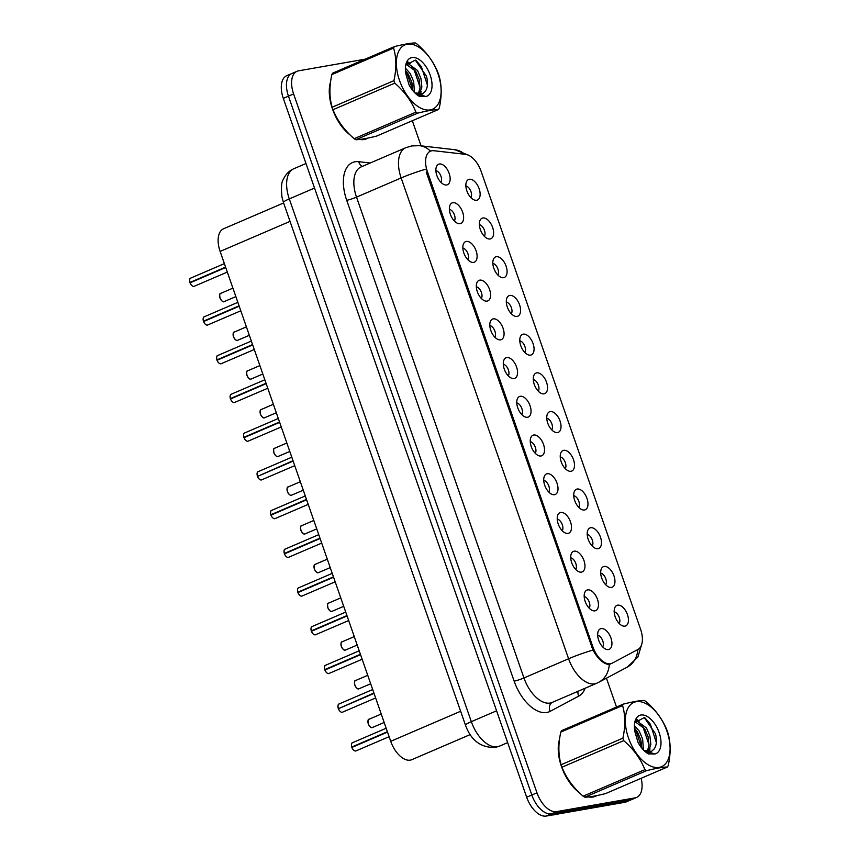 <?xml version="1.0" encoding="UTF-8"?>
<svg xmlns="http://www.w3.org/2000/svg" width="859" height="859" viewBox="0 0 859 859"><rect width="100%" height="100%" fill="white"/><g stroke="black" fill="none" stroke-linecap="round" stroke-linejoin="round"><path stroke-width="1.29" d="M604.167 566.457A11.167 6.11 -113.3 0 1 613.96 575.863A11.167 6.11 -113.3 0 1 611.468 587.427A11.167 6.11 -113.3 0 1 609.675 587.32A11.167 6.11 -113.3 0 1 602.202 579.353A11.167 6.11 -113.3 0 1 601.558 568.454A11.167 6.11 -113.3 0 1 604.167 566.457M605.702 584.754A6.7 3.672 66.7 0 0 605.466 577.957A6.7 3.672 66.7 0 0 600.688 573.114M590.691 527.737A11.167 6.11 -113.3 0 1 600.473 537.154A11.167 6.11 -113.3 0 1 597.993 548.708A11.167 6.11 -113.3 0 1 596.189 548.6A11.167 6.11 -113.3 0 1 588.716 540.644A11.167 6.11 -113.3 0 1 588.071 529.735A11.167 6.11 -113.3 0 1 590.691 527.737M592.216 546.034A6.7 3.672 66.7 0 0 591.98 539.237A6.7 3.672 66.7 0 0 587.212 534.395M577.205 489.018A11.167 6.11 -113.3 0 1 586.987 498.435A11.167 6.11 -113.3 0 1 584.507 509.988A11.167 6.11 -113.3 0 1 582.703 509.892A11.167 6.11 -113.3 0 1 575.24 501.924A11.167 6.11 -113.3 0 1 574.596 491.026A11.167 6.11 -113.3 0 1 577.205 489.018M578.73 507.315A6.7 3.672 66.7 0 0 578.504 500.518A6.7 3.672 66.7 0 0 573.726 495.675M563.719 450.309A11.167 6.11 -113.3 0 1 573.511 459.715A11.167 6.11 -113.3 0 1 571.02 471.269A11.167 6.11 -113.3 0 1 569.227 471.172A11.167 6.11 -113.3 0 1 561.754 463.205A11.167 6.11 -113.3 0 1 561.11 452.306A11.167 6.11 -113.3 0 1 563.719 450.309M565.243 468.595A6.7 3.672 66.7 0 0 565.018 461.798A6.7 3.672 66.7 0 0 560.24 456.956M550.243 411.59A11.167 6.11 -113.3 0 1 560.025 420.996A11.167 6.11 -113.3 0 1 557.545 432.56A11.167 6.11 -113.3 0 1 555.741 432.453A11.167 6.11 -113.3 0 1 548.267 424.486A11.167 6.11 -113.3 0 1 547.623 413.587A11.167 6.11 -113.3 0 1 550.243 411.59M551.768 429.876A6.7 3.672 66.7 0 0 551.532 423.079A6.7 3.672 66.7 0 0 546.764 418.236M536.757 372.87A11.167 6.11 -113.3 0 1 546.539 382.276A11.167 6.11 -113.3 0 1 544.058 393.841A11.167 6.11 -113.3 0 1 542.254 393.733A11.167 6.11 -113.3 0 1 534.792 385.766A11.167 6.11 -113.3 0 1 534.148 374.868A11.167 6.11 -113.3 0 1 536.757 372.87M538.282 391.167A6.7 3.672 66.7 0 0 538.056 384.37A6.7 3.672 66.7 0 0 533.278 379.528M523.271 334.151A11.167 6.11 -113.3 0 1 533.063 343.568A11.167 6.11 -113.3 0 1 530.572 355.121A11.167 6.11 -113.3 0 1 528.779 355.025A11.167 6.11 -113.3 0 1 521.306 347.057A11.167 6.11 -113.3 0 1 520.661 336.148A11.167 6.11 -113.3 0 1 523.271 334.151M524.795 352.448A6.7 3.672 66.7 0 0 524.57 345.651A6.7 3.672 66.7 0 0 519.792 340.808M509.795 295.442A11.167 6.11 -113.3 0 1 519.577 304.848A11.167 6.11 -113.3 0 1 517.097 316.402A11.167 6.11 -113.3 0 1 515.293 316.305A11.167 6.11 -113.3 0 1 507.819 308.338A11.167 6.11 -113.3 0 1 507.175 297.439A11.167 6.11 -113.3 0 1 509.795 295.442M511.32 313.728A6.7 3.672 66.7 0 0 511.084 306.931A6.7 3.672 66.7 0 0 506.316 302.089M496.309 256.723A11.167 6.11 -113.3 0 1 506.091 266.129A11.167 6.11 -113.3 0 1 503.61 277.682A11.167 6.11 -113.3 0 1 501.806 277.586A11.167 6.11 -113.3 0 1 494.344 269.619A11.167 6.11 -113.3 0 1 493.7 258.72A11.167 6.11 -113.3 0 1 496.309 256.723M497.833 275.009A6.7 3.672 66.7 0 0 497.608 268.212A6.7 3.672 66.7 0 0 492.83 263.369M482.822 218.003A11.167 6.11 -113.3 0 1 492.615 227.41A11.167 6.11 -113.3 0 1 490.124 238.974A11.167 6.11 -113.3 0 1 488.331 238.866A11.167 6.11 -113.3 0 1 480.857 230.899A11.167 6.11 -113.3 0 1 480.213 220.001A11.167 6.11 -113.3 0 1 482.822 218.003M484.347 236.289A6.7 3.672 66.7 0 0 484.122 229.493A6.7 3.672 66.7 0 0 479.343 224.661M469.347 179.284A11.167 6.11 -113.3 0 1 479.129 188.69A11.167 6.11 -113.3 0 1 476.648 200.254A11.167 6.11 -113.3 0 1 474.844 200.147A11.167 6.11 -113.3 0 1 467.371 192.18A11.167 6.11 -113.3 0 1 466.727 181.281A11.167 6.11 -113.3 0 1 469.347 179.284M470.872 197.581A6.7 3.672 66.7 0 0 470.635 190.784A6.7 3.672 66.7 0 0 465.868 185.941M617.653 605.176A11.167 6.11 -113.3 0 1 627.446 614.582A11.167 6.11 -113.3 0 1 624.955 626.136A11.167 6.11 -113.3 0 1 623.151 626.039A11.167 6.11 -113.3 0 1 615.688 618.072A11.167 6.11 -113.3 0 1 615.044 607.173A11.167 6.11 -113.3 0 1 617.653 605.176M619.178 623.462A6.7 3.672 66.7 0 0 618.952 616.665A6.7 3.672 66.7 0 0 614.174 611.823M587.663 589.886A11.167 6.11 -113.3 0 1 597.456 599.292A11.167 6.11 -113.3 0 1 594.965 610.846A11.167 6.11 -113.3 0 1 593.172 610.749A11.167 6.11 -113.3 0 1 585.698 602.782A11.167 6.11 -113.3 0 1 585.054 591.883A11.167 6.11 -113.3 0 1 587.663 589.886M589.199 608.172A6.7 3.672 66.7 0 0 588.963 601.375A6.7 3.672 66.7 0 0 584.195 596.533M574.188 551.167A11.167 6.11 -113.3 0 1 583.97 560.573A11.167 6.11 -113.3 0 1 581.489 572.126A11.167 6.11 -113.3 0 1 579.685 572.03A11.167 6.11 -113.3 0 1 572.223 564.062A11.167 6.11 -113.3 0 1 571.579 553.164A11.167 6.11 -113.3 0 1 574.188 551.167M575.713 569.453A6.7 3.672 66.7 0 0 575.487 562.656A6.7 3.672 66.7 0 0 570.709 557.813M560.702 512.447A11.167 6.11 -113.3 0 1 570.494 521.853A11.167 6.11 -113.3 0 1 568.003 533.418A11.167 6.11 -113.3 0 1 566.21 533.31A11.167 6.11 -113.3 0 1 558.737 525.343A11.167 6.11 -113.3 0 1 558.092 514.444A11.167 6.11 -113.3 0 1 560.702 512.447M562.226 530.744A6.7 3.672 66.7 0 0 562.001 523.947A6.7 3.672 66.7 0 0 557.223 519.104M547.215 473.728A11.167 6.11 -113.3 0 1 557.008 483.145A11.167 6.11 -113.3 0 1 554.517 494.698A11.167 6.11 -113.3 0 1 552.724 494.601A11.167 6.11 -113.3 0 1 545.25 486.634A11.167 6.11 -113.3 0 1 544.606 475.725A11.167 6.11 -113.3 0 1 547.215 473.728M548.751 492.024A6.7 3.672 66.7 0 0 548.514 485.228A6.7 3.672 66.7 0 0 543.747 480.385M533.74 435.019A11.167 6.11 -113.3 0 1 543.522 444.425A11.167 6.11 -113.3 0 1 541.041 455.979A11.167 6.11 -113.3 0 1 539.237 455.882A11.167 6.11 -113.3 0 1 531.775 447.915A11.167 6.11 -113.3 0 1 531.13 437.016A11.167 6.11 -113.3 0 1 533.74 435.019M535.264 453.305A6.7 3.672 66.7 0 0 535.039 446.508A6.7 3.672 66.7 0 0 530.261 441.666M520.253 396.3A11.167 6.11 -113.3 0 1 530.046 405.706A11.167 6.11 -113.3 0 1 527.555 417.259A11.167 6.11 -113.3 0 1 525.762 417.163A11.167 6.11 -113.3 0 1 518.288 409.195A11.167 6.11 -113.3 0 1 517.644 398.297A11.167 6.11 -113.3 0 1 520.253 396.3M521.778 414.586A6.7 3.672 66.7 0 0 521.553 407.789A6.7 3.672 66.7 0 0 516.774 402.946M506.767 357.58A11.167 6.11 -113.3 0 1 516.56 366.986A11.167 6.11 -113.3 0 1 514.069 378.551A11.167 6.11 -113.3 0 1 512.275 378.443A11.167 6.11 -113.3 0 1 504.802 370.476A11.167 6.11 -113.3 0 1 504.158 359.577A11.167 6.11 -113.3 0 1 506.767 357.58M508.303 375.866A6.7 3.672 66.7 0 0 508.066 369.069A6.7 3.672 66.7 0 0 503.299 364.237M493.291 318.861A11.167 6.11 -113.3 0 1 503.073 328.267A11.167 6.11 -113.3 0 1 500.593 339.831A11.167 6.11 -113.3 0 1 498.789 339.724A11.167 6.11 -113.3 0 1 491.327 331.757A11.167 6.11 -113.3 0 1 490.682 320.858A11.167 6.11 -113.3 0 1 493.291 318.861M494.816 337.157A6.7 3.672 66.7 0 0 494.591 330.361A6.7 3.672 66.7 0 0 489.813 325.518M479.805 280.141A11.167 6.11 -113.3 0 1 489.598 289.558A11.167 6.11 -113.3 0 1 487.107 301.112A11.167 6.11 -113.3 0 1 485.314 301.015A11.167 6.11 -113.3 0 1 477.84 293.048A11.167 6.11 -113.3 0 1 477.196 282.139A11.167 6.11 -113.3 0 1 479.805 280.141M481.33 298.438A6.7 3.672 66.7 0 0 481.104 291.641A6.7 3.672 66.7 0 0 476.326 286.799M466.319 241.433A11.167 6.11 -113.3 0 1 476.111 250.839A11.167 6.11 -113.3 0 1 473.62 262.392A11.167 6.11 -113.3 0 1 471.827 262.296A11.167 6.11 -113.3 0 1 464.354 254.328A11.167 6.11 -113.3 0 1 463.71 243.43A11.167 6.11 -113.3 0 1 466.319 241.433M467.854 259.719A6.7 3.672 66.7 0 0 467.618 252.922A6.7 3.672 66.7 0 0 462.851 248.079M452.843 202.713A11.167 6.11 -113.3 0 1 462.625 212.119A11.167 6.11 -113.3 0 1 460.145 223.673A11.167 6.11 -113.3 0 1 458.341 223.576A11.167 6.11 -113.3 0 1 450.878 215.609A11.167 6.11 -113.3 0 1 450.234 204.71A11.167 6.11 -113.3 0 1 452.843 202.713M454.368 220.999A6.7 3.672 66.7 0 0 454.143 214.202A6.7 3.672 66.7 0 0 449.364 209.36M439.357 163.994A11.167 6.11 -113.3 0 1 449.15 173.4A11.167 6.11 -113.3 0 1 446.659 184.964A11.167 6.11 -113.3 0 1 444.865 184.857A11.167 6.11 -113.3 0 1 437.392 176.89A11.167 6.11 -113.3 0 1 436.748 165.991A11.167 6.11 -113.3 0 1 439.357 163.994M440.882 182.28A6.7 3.672 66.7 0 0 440.656 175.483A6.7 3.672 66.7 0 0 435.878 170.651M601.15 628.595A11.167 6.11 -113.3 0 1 610.942 638.012A11.167 6.11 -113.3 0 1 608.451 649.565A11.167 6.11 -113.3 0 1 606.658 649.468A11.167 6.11 -113.3 0 1 599.185 641.501A11.167 6.11 -113.3 0 1 598.54 630.603A11.167 6.11 -113.3 0 1 601.15 628.595M602.674 646.891A6.7 3.672 66.7 0 0 602.449 640.095A6.7 3.672 66.7 0 0 597.671 635.252M470.174 734.595L411.826 759.678A22.334 12.23 -113.3 0 1 410.301 760.129A22.334 12.23 -113.3 0 1 390.727 741.317L220.129 251.429A22.334 12.23 -113.3 0 1 223.587 228.773L283.62 202.96M612.295 663.116A20.101 11.006 -113.3 0 1 611.844 663.341A20.101 11.006 -113.3 0 1 610.481 663.739A20.101 11.006 -113.3 0 1 592.86 646.806L427.374 171.575A20.101 11.006 -113.3 0 1 430.477 151.184A20.101 11.006 -113.3 0 1 433.87 150.722L465.514 154.341A20.101 11.006 -113.3 0 1 481.115 171.328L640.599 629.303A20.101 11.006 -113.3 0 1 637.936 649.479L612.295 663.116M588.608 796.948A36.099 19.768 66.7 0 0 593.129 796.991A36.099 19.768 66.7 0 0 595.588 796.261A36.099 19.768 66.7 0 0 596.962 795.552M359.653 139.459A36.099 19.768 66.7 0 0 364.173 139.502A36.099 19.768 66.7 0 0 366.621 138.771A36.099 19.768 66.7 0 0 367.996 138.063M611.49 663.492L607.764 664.34C602.589 663.169 597.649 658.423 592.946 650.091L426.257 172.133M365.172 59.174L298.578 70.825A22.334 12.23 66.7 0 0 297.053 71.276L291.91 73.487A22.334 12.23 66.7 0 0 288.452 96.154L531.828 795.015A22.334 12.23 66.7 0 0 551.403 813.838L629.969 800.094A22.334 12.23 66.7 0 0 631.483 799.643A22.334 12.23 66.7 0 1 629.969 800.094L551.403 813.838A22.334 12.23 66.7 0 1 531.828 795.015L288.452 96.154A22.334 12.23 66.7 0 1 291.91 73.487A22.334 12.23 66.7 0 1 293.424 73.036M559.542 739.32A36.099 19.768 66.7 0 0 579.138 792.503M330.575 81.83A36.099 19.768 66.7 0 0 350.171 135.013M297.053 71.276A22.334 12.23 66.7 0 0 293.606 93.942L536.972 792.803A22.334 12.23 66.7 0 0 556.546 811.626L635.112 797.871A22.334 12.23 66.7 0 0 636.637 797.42A22.334 12.23 66.7 0 0 641.136 778.297M616.504 707.043L606.454 678.181M421.082 145.858L412.331 120.743M291.91 73.487L286.756 75.699A22.334 12.23 66.7 0 0 283.298 98.366L526.674 797.227A22.334 12.23 66.7 0 0 546.249 816.05L624.815 802.306A22.334 12.23 66.7 0 0 626.34 801.855L636.637 797.42M352.834 742.606A4.467 2.448 66.7 0 0 352.534 742.702A4.467 2.448 66.7 0 0 351.771 747.051L352.931 746.976M354.101 750.498A4.316 2.362 -113.3 0 1 351.868 747.448L387.516 732.104M351.481 744.399A4.316 2.362 -113.3 0 0 351.739 747.062L387.388 731.739M339.445 708.256L373.912 693.02M340.615 711.778A4.316 2.362 -113.3 0 1 338.382 708.729L374.03 693.385M325.872 665.177A4.467 2.448 66.7 0 0 325.561 665.263A4.467 2.448 66.7 0 0 324.809 669.612L324.777 669.655A4.316 2.362 -113.3 0 1 324.509 666.96M327.139 673.059A4.316 2.362 -113.3 0 1 324.906 670.009L360.555 654.665M324.809 669.612L360.426 654.3M325.958 669.537L324.777 669.655C324.294 666.831 324.562 665.371 325.561 665.263L359.202 650.8M312.386 626.458A4.467 2.448 66.7 0 0 312.085 626.544A4.467 2.448 66.7 0 0 311.323 630.893L311.302 630.936A4.316 2.362 -113.3 0 1 311.033 628.251M313.653 634.35A4.316 2.362 -113.3 0 1 311.42 631.29L347.068 615.946M311.323 630.893L346.939 615.581M312.483 630.817L311.302 630.936C310.808 628.122 311.076 626.651 312.085 626.544L345.726 612.08M298.9 587.739A4.467 2.448 66.7 0 0 298.599 587.835A4.467 2.448 66.7 0 0 297.848 592.184L298.996 592.109M300.167 595.631A4.316 2.362 -113.3 0 1 297.933 592.57L333.582 577.237M297.848 592.184L333.464 576.861M559.295 741.274A35.734 19.564 66.7 0 0 577.516 790.881M589.983 796.776A35.734 19.564 66.7 0 0 593.011 796.637A35.734 19.564 66.7 0 0 595.437 795.917A35.734 19.564 66.7 0 0 595.684 795.81M552.82 814.901A37.216 20.38 66.7 0 0 554.699 814.719A37.216 20.38 66.7 0 0 556.492 814.257M330.339 83.785A35.734 19.564 66.7 0 0 348.55 133.392M361.016 139.287A35.734 19.564 66.7 0 0 364.044 139.147A35.734 19.564 66.7 0 0 366.482 138.428A35.734 19.564 66.7 0 0 366.718 138.32M666.938 731.192A34.983 19.156 66.7 0 0 636.261 701.706A34.983 19.156 66.7 0 0 628.466 737.924A34.983 19.156 66.7 0 0 659.143 767.398A34.983 19.156 66.7 0 0 666.938 731.192M667.486 731.685A40.19 22.012 66.7 0 0 667.046 730.451C662.74 719.552 655.685 709.888 645.904 701.459A40.19 22.012 66.7 0 0 644.218 700.439C640.062 700.461 633.115 701.674 623.387 704.09A40.19 22.012 66.7 0 0 622.56 705.54L560.809 732.093C558.146 744.119 558.253 754.997 561.12 764.725A40.19 22.012 66.7 0 0 561.539 765.97A40.19 22.012 66.7 0 0 561.99 767.205C566.231 778.018 573.286 787.682 583.132 796.186A40.19 22.012 66.7 0 0 584.818 797.206C589.006 797.184 595.953 795.971 605.649 793.566L667.4 767.012A40.19 22.012 66.7 0 0 668.216 765.552C670.89 753.44 670.782 742.563 667.905 732.92A40.19 22.012 66.7 0 0 667.486 731.685M561.12 764.725L622.872 738.171C625.545 726.156 625.438 715.279 622.56 705.54M622.872 738.171A40.19 22.012 66.7 0 0 623.29 739.416A40.19 22.012 66.7 0 0 623.741 740.651L561.99 767.205M623.387 704.09L561.636 730.644A40.19 22.012 66.7 0 0 560.809 732.093M643.38 749.252L642.639 739.116L639.214 731.084L634.414 725.619M641.77 747.77L640.825 739.9L637.389 731.868L634.468 728.067M647.085 753.096L647.933 752.312M648.395 751.786L650.832 744.463L649.909 735.991L646.473 727.96L636.809 720.873L635.005 721.603M646.483 752.677L646.945 752.065M647.278 751.528L649.007 745.247L648.094 736.775L644.658 728.743L634.994 721.657M641.082 747.19L641.963 747.964M644.808 750.379L651.519 751.432L654.343 748.737C656.695 745.011 657.071 740.018 655.46 733.747L644.304 717.598L634.747 722.602M645.12 751.582L647.611 752.151M651.294 751.528L654.182 748.994M659.132 732.555A20.799 11.392 66.7 0 0 645.42 715.601A20.799 11.392 66.7 0 0 634.64 723.053A20.799 11.392 66.7 0 0 635.102 732.416L638.044 742.401C640.964 747.749 644.379 751.571 648.309 753.858L654.751 754.03A20.799 11.392 66.7 0 0 659.132 732.555M654.751 754.03L645.474 750.852M583.132 796.186L644.884 769.643A40.19 22.012 66.7 0 0 646.569 770.652L584.818 797.206M644.884 769.643C640.631 758.819 633.588 749.155 623.741 740.651M667.4 767.012C663.245 767.033 656.297 768.247 646.569 770.652M641.748 747.749L635.81 730.408L634.5 728.529M648.244 753.826L648.566 752.624M648.738 751.829L648.856 751.142M649.028 744.839L643.08 727.283L640.374 723.675M637.432 720.83L635.821 719.692M656.362 742.616L650.349 724.158L645.141 718.07M648.932 754.084L649.297 752.935M649.554 751.861L649.973 748.844M639.16 721.13L636.251 719.026M437.972 73.691A34.983 19.156 66.7 0 0 407.306 44.217A34.983 19.156 66.7 0 0 399.51 80.424A34.983 19.156 66.7 0 0 430.176 109.909A34.983 19.156 66.7 0 0 437.972 73.691M438.519 74.185A40.19 22.012 66.7 0 0 438.079 72.951C433.774 62.063 426.73 52.399 416.937 43.97A40.19 22.012 66.7 0 0 415.251 42.95C411.096 42.971 404.149 44.185 394.421 46.59A40.19 22.012 66.7 0 0 393.594 48.05L331.842 74.604C329.18 86.63 329.287 97.507 332.165 107.235A40.19 22.012 66.7 0 0 332.583 108.47A40.19 22.012 66.7 0 0 333.024 109.705C337.276 120.518 344.319 130.181 354.166 138.696A40.19 22.012 66.7 0 0 355.851 139.716C360.039 139.684 366.986 138.471 376.682 136.066L438.434 109.512A40.19 22.012 66.7 0 0 439.26 108.062C441.923 95.95 441.816 85.073 438.938 75.431A40.19 22.012 66.7 0 0 438.519 74.185M332.165 107.235L393.916 80.682C396.579 68.656 396.471 57.778 393.594 48.05M393.916 80.682A40.19 22.012 66.7 0 0 394.335 81.927A40.19 22.012 66.7 0 0 394.775 83.151L333.024 109.705M394.421 46.59L332.669 73.144A40.19 22.012 66.7 0 0 331.842 74.604M414.425 91.763L413.673 81.626L410.248 73.595L405.448 68.129M412.814 90.281L411.858 82.41L408.433 74.379L405.502 70.567M418.118 95.607L418.967 94.823M419.428 94.297L421.866 86.963L420.942 78.502L417.517 70.47L407.842 63.383L406.049 64.114M417.528 95.188L417.979 94.576M418.312 94.039L420.051 87.747L419.128 79.286L415.692 71.254L406.028 64.157M412.116 89.69L412.996 90.463M415.842 92.879L422.553 93.942L425.377 91.247C427.739 87.521 428.104 82.518 426.493 76.247L415.337 60.109L405.781 65.112M416.164 94.093L418.644 94.651M422.338 94.028L425.216 91.505M430.176 75.066A20.799 11.392 66.7 0 0 416.454 58.101A20.799 11.392 66.7 0 0 405.684 65.563A20.799 11.392 66.7 0 0 406.135 74.916L409.077 84.912C411.998 90.259 415.412 94.071 419.342 96.369L425.785 96.541A20.799 11.392 66.7 0 0 430.176 75.066M425.785 96.541L416.508 93.363M354.166 138.696L415.917 112.142A40.19 22.012 66.7 0 0 417.603 113.163L355.851 139.716M415.917 112.142C411.665 101.33 404.621 91.666 394.775 83.151M438.434 109.512C434.278 109.533 427.331 110.757 417.603 113.163M412.782 90.259L406.855 72.918L405.534 71.039M419.278 96.326L419.6 95.134M419.772 94.34L419.89 93.652M420.072 87.35L414.113 69.794L411.407 66.186M408.465 63.341L406.855 62.202M427.395 85.127L421.382 66.669L416.185 60.581M419.965 96.595L420.33 95.446M420.599 94.372L421.017 91.355M410.194 63.641L407.284 61.537M285.424 549.019A4.467 2.448 66.7 0 0 285.113 549.116A4.467 2.448 66.7 0 0 284.361 553.464L285.51 553.389M286.691 556.911A4.316 2.362 -113.3 0 1 284.458 553.862L320.106 538.518M284.361 553.464L319.978 538.153M271.938 510.31A4.467 2.448 66.7 0 0 271.637 510.396A4.467 2.448 66.7 0 0 270.875 514.745L272.035 514.67M273.205 518.192A4.316 2.362 -113.3 0 1 270.972 515.142L306.62 499.798M270.585 512.093A4.316 2.362 -113.3 0 0 270.843 514.766L306.491 499.433M258.548 475.95L293.005 460.714M259.719 479.483A4.316 2.362 -113.3 0 1 257.485 476.423L293.134 461.079M244.976 432.872A4.467 2.448 66.7 0 0 244.665 432.957A4.467 2.448 66.7 0 0 243.913 437.306L243.881 437.349A4.316 2.362 -113.3 0 1 243.612 434.665M246.243 440.764A4.316 2.362 -113.3 0 1 244.01 437.703L279.658 422.36M243.913 437.306L279.529 421.994M245.062 437.242L243.881 437.349M231.49 394.152A4.467 2.448 66.7 0 0 231.189 394.249A4.467 2.448 66.7 0 0 230.427 398.597L231.586 398.522M232.757 402.044A4.316 2.362 -113.3 0 1 230.523 398.984L266.172 383.651M230.427 398.597L266.043 383.275M218.003 355.433A4.467 2.448 66.7 0 0 217.703 355.529A4.467 2.448 66.7 0 0 216.951 359.878L216.919 359.921A4.316 2.362 -113.3 0 1 216.651 357.226M219.27 363.325A4.316 2.362 -113.3 0 1 217.037 360.275L252.686 344.931M216.951 359.878L252.557 344.566M218.1 359.803L216.919 359.921C216.436 357.097 216.704 355.637 217.703 355.529L251.343 341.066M204.528 316.724A4.467 2.448 66.7 0 0 204.217 316.81A4.467 2.448 66.7 0 0 203.465 321.159L204.614 321.083M205.795 324.605A4.316 2.362 -113.3 0 1 203.562 321.556L239.21 306.212M203.465 321.159L239.081 305.847M191.042 278.005A4.467 2.448 66.7 0 0 190.741 278.091A4.467 2.448 66.7 0 0 189.979 282.439L191.138 282.364M192.309 285.897A4.316 2.362 -113.3 0 1 190.075 282.836L225.724 267.493M189.979 282.439L225.595 267.128M427.374 171.575L426.236 172.068M592.86 646.806L591.722 647.299M460.628 711.263L390.727 741.317M290.031 221.375L220.129 251.429M585.162 688.22A37.216 20.38 -113.3 0 1 578.708 696.144L550.147 711.338A37.216 20.38 -113.3 0 1 514.144 681.133L346.714 200.308A7.441 0.805 160.8 0 0 356.517 197.13L523.958 677.955A29.775 16.3 66.7 0 0 550.061 703.049A29.775 16.3 66.7 0 0 552.09 702.447L596.726 683.249A29.775 16.3 -113.3 0 1 594.696 683.85A29.775 16.3 -113.3 0 1 568.594 658.767A26.049 2.802 -19.2 0 1 592.946 650.091M346.714 200.308A37.216 20.38 -113.3 0 1 355.003 161.793A37.216 20.38 -113.3 0 1 358.74 161.696L370.218 163.006M361.124 166.914A29.775 16.3 66.7 0 0 356.517 197.13L401.153 177.942A29.775 16.3 -113.3 0 1 405.759 147.727L361.124 166.914M596.726 683.249L598.744 682.282A26.049 21.776 -118 0 0 609.267 664.351M425.506 169.277A26.049 2.802 160.8 0 0 401.153 177.942L568.594 658.767L523.958 677.955A7.441 0.805 160.8 0 1 514.144 681.133M464.708 154.244A26.049 20.799 -83.5 0 0 454.894 149.724L468.799 155.35M641.931 643.541L637.861 657.103L627.317 667.089A26.049 21.776 -118 0 0 637.818 649.544M429.21 151.732L430.477 151.184A26.049 20.799 -83.5 0 0 419.632 145.686L454.894 149.724M293.606 93.942L283.298 98.366M536.972 792.803L526.674 797.227M556.546 811.626L546.249 816.05M635.112 797.871L624.815 802.306M578.708 696.144A7.441 6.217 62 0 1 578.043 691.28M550.147 711.338A7.441 6.217 62 0 1 552.251 702.372M362.455 166.345A7.441 5.949 96.5 0 1 358.74 161.696M314.534 188.057L289.29 198.912A14.882 1.6 160.8 0 0 283.416 202.38L281.977 197.141C281.022 187.573 281.473 181.689 283.33 179.467C285.51 174.484 289.032 170.898 293.896 168.697A29.775 16.3 66.7 0 0 289.29 198.912L471.333 721.667A29.775 16.3 66.7 0 0 497.436 746.761A29.775 16.3 66.7 0 0 499.466 746.149L507.658 742.627M496.577 710.812L471.333 721.667A14.882 1.6 160.8 0 0 465.46 725.125L283.416 202.38M351.9 747.416A4.467 2.448 66.7 0 0 355.755 750.991A4.467 2.448 66.7 0 0 356.055 750.906A4.467 2.448 66.7 0 0 356.335 750.745M369.338 719.187A4.467 2.448 66.7 0 0 369.026 719.273A4.467 2.448 66.7 0 0 368.436 724.073A4.467 2.448 66.7 0 0 372.258 727.573A4.467 2.448 66.7 0 0 372.559 727.476A4.467 2.448 66.7 0 0 372.827 727.326M370.605 727.068A4.316 2.362 -113.3 0 1 367.974 720.969M338.425 708.696A4.467 2.448 66.7 0 0 342.269 712.283A4.467 2.448 66.7 0 0 342.58 712.186A4.467 2.448 66.7 0 0 342.848 712.025M339.348 703.897A4.467 2.448 66.7 0 0 339.047 703.983A4.467 2.448 66.7 0 0 338.296 708.331M372.688 689.519L339.047 703.983C338.049 704.09 337.78 705.55 338.231 708.364A4.316 2.362 -113.3 0 1 337.995 705.679M324.938 669.977A4.467 2.448 66.7 0 0 328.793 673.563A4.467 2.448 66.7 0 0 329.094 673.467A4.467 2.448 66.7 0 0 329.362 673.316M311.452 631.258A4.467 2.448 66.7 0 0 315.307 634.844A4.467 2.448 66.7 0 0 315.607 634.758A4.467 2.448 66.7 0 0 315.887 634.597M297.976 592.549A4.467 2.448 66.7 0 0 301.82 596.125A4.467 2.448 66.7 0 0 302.121 596.039A4.467 2.448 66.7 0 0 302.4 595.878M297.805 592.195A4.316 2.362 -113.3 0 1 297.547 589.532M355.851 680.468A4.467 2.448 66.7 0 0 355.551 680.553A4.467 2.448 66.7 0 0 354.96 685.364A4.467 2.448 66.7 0 0 358.772 688.854A4.467 2.448 66.7 0 0 359.073 688.768A4.467 2.448 66.7 0 0 359.352 688.607M357.119 688.36A4.316 2.362 -113.3 0 1 354.499 682.261M342.365 641.748A4.467 2.448 66.7 0 0 342.065 641.845A4.467 2.448 66.7 0 0 341.474 646.644A4.467 2.448 66.7 0 0 345.286 650.134A4.467 2.448 66.7 0 0 345.597 650.048A4.467 2.448 66.7 0 0 345.866 649.887M343.632 649.64A4.316 2.362 -113.3 0 1 341.012 643.541M328.89 603.029A4.467 2.448 66.7 0 0 328.578 603.125A4.467 2.448 66.7 0 0 327.988 607.925A4.467 2.448 66.7 0 0 331.81 611.415A4.467 2.448 66.7 0 0 332.111 611.329A4.467 2.448 66.7 0 0 332.379 611.168M330.157 610.921A4.316 2.362 -113.3 0 1 327.526 604.822M284.49 553.83A4.467 2.448 66.7 0 0 288.345 557.405A4.467 2.448 66.7 0 0 288.645 557.319A4.467 2.448 66.7 0 0 288.914 557.158M284.329 553.486A4.316 2.362 -113.3 0 1 284.061 550.812M271.004 515.11A4.467 2.448 66.7 0 0 274.859 518.696A4.467 2.448 66.7 0 0 275.159 518.6A4.467 2.448 66.7 0 0 275.438 518.439M257.528 476.391A4.467 2.448 66.7 0 0 261.372 479.977A4.467 2.448 66.7 0 0 261.673 479.88A4.467 2.448 66.7 0 0 261.952 479.73M258.452 471.591A4.467 2.448 66.7 0 0 258.151 471.677A4.467 2.448 66.7 0 0 257.399 476.026A4.316 2.362 -113.3 0 1 257.099 473.373M315.403 564.32A4.467 2.448 66.7 0 0 315.103 564.406A4.467 2.448 66.7 0 0 314.512 569.206A4.467 2.448 66.7 0 0 318.324 572.706A4.467 2.448 66.7 0 0 318.625 572.609A4.467 2.448 66.7 0 0 318.904 572.448M316.67 572.201A4.316 2.362 -113.3 0 1 314.05 566.102M301.917 525.601A4.467 2.448 66.7 0 0 301.616 525.687A4.467 2.448 66.7 0 0 301.026 530.486A4.467 2.448 66.7 0 0 304.838 533.987A4.467 2.448 66.7 0 0 305.149 533.89A4.467 2.448 66.7 0 0 305.417 533.74M303.184 533.482A4.316 2.362 -113.3 0 1 300.564 527.383M288.441 486.881A4.467 2.448 66.7 0 0 288.13 486.967A4.467 2.448 66.7 0 0 287.54 491.777A4.467 2.448 66.7 0 0 291.362 495.267A4.467 2.448 66.7 0 0 291.663 495.181A4.467 2.448 66.7 0 0 291.931 495.02M289.708 494.773A4.316 2.362 -113.3 0 1 287.078 488.674M244.042 437.682A4.467 2.448 66.7 0 0 247.897 441.258A4.467 2.448 66.7 0 0 248.197 441.172A4.467 2.448 66.7 0 0 248.466 441.011M230.556 398.963A4.467 2.448 66.7 0 0 234.41 402.538A4.467 2.448 66.7 0 0 234.711 402.452A4.467 2.448 66.7 0 0 234.99 402.291M264.83 379.775L231.189 394.249C230.18 394.356 229.911 395.816 230.373 398.63A4.316 2.362 -113.3 0 1 230.137 395.945M217.08 360.243A4.467 2.448 66.7 0 0 220.924 363.819A4.467 2.448 66.7 0 0 221.225 363.733A4.467 2.448 66.7 0 0 221.504 363.572M203.594 321.524A4.467 2.448 66.7 0 0 207.438 325.11A4.467 2.448 66.7 0 0 207.749 325.013A4.467 2.448 66.7 0 0 208.018 324.863M203.433 321.18A4.316 2.362 -113.3 0 1 203.164 318.506M190.107 282.804A4.467 2.448 66.7 0 0 193.962 286.391A4.467 2.448 66.7 0 0 194.263 286.294A4.467 2.448 66.7 0 0 194.542 286.144M189.946 282.461A4.316 2.362 -113.3 0 1 189.689 279.798M274.955 448.162A4.467 2.448 66.7 0 0 274.655 448.258A4.467 2.448 66.7 0 0 274.064 453.058A4.467 2.448 66.7 0 0 277.876 456.548A4.467 2.448 66.7 0 0 278.176 456.462A4.467 2.448 66.7 0 0 278.456 456.301M276.222 456.054A4.316 2.362 -113.3 0 1 273.602 449.955M261.469 409.442A4.467 2.448 66.7 0 0 261.168 409.539A4.467 2.448 66.7 0 0 260.578 414.339A4.467 2.448 66.7 0 0 264.389 417.828A4.467 2.448 66.7 0 0 264.701 417.742A4.467 2.448 66.7 0 0 264.969 417.581M262.736 417.334A4.316 2.362 -113.3 0 1 260.116 411.236M247.993 370.734A4.467 2.448 66.7 0 0 247.682 370.82A4.467 2.448 66.7 0 0 247.091 375.619A4.467 2.448 66.7 0 0 250.914 379.12A4.467 2.448 66.7 0 0 251.215 379.023A4.467 2.448 66.7 0 0 251.483 378.862M249.26 378.615A4.316 2.362 -113.3 0 1 246.63 372.516M234.507 332.014A4.467 2.448 66.7 0 0 234.206 332.1A4.467 2.448 66.7 0 0 233.616 336.9A4.467 2.448 66.7 0 0 237.428 340.4A4.467 2.448 66.7 0 0 237.728 340.304A4.467 2.448 66.7 0 0 238.007 340.153M235.774 339.906A4.316 2.362 -113.3 0 1 233.154 333.797M221.021 293.295A4.467 2.448 66.7 0 0 220.72 293.381A4.467 2.448 66.7 0 0 220.129 298.191A4.467 2.448 66.7 0 0 223.941 301.681A4.467 2.448 66.7 0 0 224.253 301.595A4.467 2.448 66.7 0 0 224.521 301.434M222.288 301.187A4.316 2.362 -113.3 0 1 219.668 295.088M611.844 663.341L609.665 664.275M419.632 145.686L411.815 145.923L405.759 147.727M598.744 682.282L627.317 667.089M499.466 746.149L495.128 747.448C480.847 747.802 470.957 740.361 465.46 725.125M293.896 168.697L305.987 163.5M389.116 736.689L355.733 751.002C354.262 751.077 352.974 749.886 351.846 747.448M386.174 728.239L352.534 742.702C351.524 742.81 351.256 744.27 351.718 747.083M381.224 714.033L369.026 719.273C367.91 719.08 367.727 720.776 368.479 724.362C370.197 727.079 371.453 728.153 372.226 727.573L384.166 722.483M375.63 697.97L342.247 712.283C340.787 712.358 339.488 711.166 338.36 708.729M362.154 659.261L328.761 673.563C327.3 673.639 326.001 672.457 324.874 670.009M348.668 620.542L315.285 634.855C313.814 634.919 312.526 633.738 311.398 631.29M335.182 581.822L301.799 596.135C300.339 596.2 299.039 595.019 297.912 592.581M332.24 573.361L298.599 587.835C297.601 587.943 297.332 589.403 297.783 592.216M367.738 675.314L355.551 680.553C354.423 680.371 354.241 682.067 354.992 685.643C356.721 688.36 357.967 689.433 358.751 688.864L370.691 683.775M354.262 636.594L342.065 641.845C340.948 641.652 340.765 643.348 341.517 646.924C343.235 649.64 344.491 650.714 345.264 650.145L357.204 645.055M340.776 597.875L328.578 603.125C327.462 602.932 327.279 604.629 328.031 608.204C329.749 610.921 331.005 611.995 331.778 611.425L343.718 606.336M592.839 797.034L595.437 795.917M363.872 139.545L366.482 138.428M635.048 721.474L635.789 721.152M406.082 63.985L406.822 63.663M321.706 543.103L288.313 557.416C286.852 557.491 285.553 556.299 284.426 553.862M318.753 534.652L285.113 549.116C284.114 549.223 283.846 550.683 284.308 553.497M308.22 504.383L274.837 518.696C273.366 518.772 272.078 517.58 270.95 515.142M305.278 495.933L271.637 510.396C270.628 510.504 270.36 511.964 270.821 514.788M294.734 465.675L261.351 479.977C259.89 480.052 258.591 478.871 257.464 476.423M291.792 457.213L258.151 471.677C257.152 471.784 256.884 473.245 257.335 476.069M327.29 559.166L315.103 564.406C313.975 564.213 313.793 565.909 314.544 569.485C316.273 572.201 317.519 573.275 318.302 572.706L330.243 567.616M313.814 520.447L301.616 525.687C300.5 525.504 300.317 527.19 301.069 530.776C302.787 533.493 304.043 534.566 304.816 533.987L316.756 528.897M300.328 481.727L288.13 486.967C287.013 486.785 286.831 488.481 287.582 492.057C289.3 494.773 290.557 495.847 291.33 495.278L303.27 490.188M281.258 426.955L247.864 441.268C246.404 441.333 245.105 440.152 243.977 437.714M278.305 418.494L244.665 432.957C243.666 433.065 243.398 434.536 243.859 437.349M267.772 388.236L234.389 402.549C232.918 402.624 231.629 401.432 230.502 398.995M254.285 349.516L220.903 363.829C219.442 363.905 218.143 362.713 217.016 360.275M240.81 310.797L207.416 325.11C205.956 325.185 204.657 324.004 203.529 321.556M237.857 302.347L204.217 316.81C203.218 316.917 202.949 318.378 203.411 321.202M227.324 272.088L193.941 286.401C192.47 286.466 191.181 285.285 190.054 282.836M224.382 263.627L190.741 278.091C189.732 278.198 189.463 279.669 189.925 282.482M286.842 443.008L274.655 448.258C273.527 448.065 273.345 449.762 274.096 453.337C275.825 456.054 277.07 457.128 277.854 456.558L289.794 451.469M273.366 404.288L261.168 409.539C260.052 409.346 259.869 411.042 260.621 414.618C262.339 417.334 263.595 418.408 264.368 417.839L276.308 412.749M259.88 365.58L247.682 370.82C246.565 370.626 246.383 372.323 247.134 375.898C248.852 378.626 250.109 379.689 250.882 379.12L262.822 374.03M246.393 326.86L234.206 332.1C233.079 331.918 232.896 333.603 233.648 337.19C235.377 339.906 236.622 340.98 237.406 340.4L249.346 335.311M232.918 288.141L220.72 293.381C219.603 293.198 219.421 294.895 220.172 298.47C221.89 301.187 223.147 302.261 223.92 301.692L235.86 296.602"/></g></svg>
